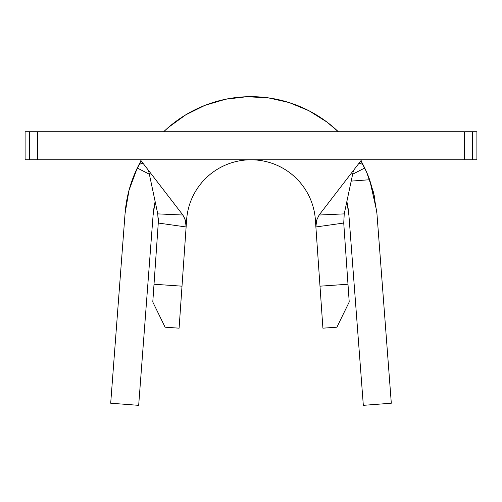 <?xml version="1.0" encoding="UTF-8"?>
<svg xmlns="http://www.w3.org/2000/svg" width="502" height="502" viewBox="0 0 502 502"><rect width="100%" height="100%" fill="white"/><g stroke="black" fill="none" stroke-linecap="round" stroke-linejoin="round"><path stroke-width="0.75" d="M361.584 159.799L360.693 161.048L361.584 159.799M140.416 159.799L141.307 161.048L140.416 159.799L139.531 159.799M465.492 159.799L251 159.799A64.545 64.545 0 0 0 186.612 219.87L179.095 328.17L165.095 327.197L152.784 301.984L158.262 223.039L154.014 284.232L182.006 286.178L186.117 226.967L158.262 223.039L158.619 217.931L158.262 223.039L157.76 213.883L182.879 215.025L185.357 220.209L186.117 226.967L158.262 223.039L157.76 213.883L182.879 215.025L184.924 218.878L186.054 223.867L186.117 226.967L186.612 219.87A64.545 64.545 0 0 1 251 159.799A64.545 64.545 0 0 1 315.388 219.87L315.883 226.967L316.649 220.196L319.121 215.025L344.24 213.883L343.738 223.039L315.883 226.967L315.388 219.87A64.545 64.545 0 0 0 251 159.799L37.587 159.799L464.413 159.799L464.413 131.737L37.587 131.737L37.587 159.799L36.508 159.799M322.905 328.17L315.883 226.967L316.649 220.196L319.121 215.025L360.693 161.048L319.121 215.025L344.24 213.883L353.446 170.454L344.24 213.883L343.738 223.039L315.883 226.967L319.994 286.178L347.986 284.232L343.738 223.039L349.216 301.984L336.905 327.197L322.905 328.17L319.994 286.178L347.986 284.232L349.216 301.984L336.905 327.197L322.905 328.17M465.492 131.737L472.62 131.737L472.62 159.799L476.9 159.799L476.9 131.737L476.9 159.799L472.62 159.799L472.62 131.737L476.9 131.737L467.368 131.737M42.582 131.737L25.1 131.737L25.1 159.799L25.1 131.737L29.38 131.737L29.38 159.799L25.1 159.799L42.582 159.799M34.632 131.737L464.413 131.737L464.413 159.799L472.62 159.799L467.368 159.799M34.632 159.799L25.1 159.799M25.1 131.737L29.38 131.737L29.38 159.799L37.587 159.799L37.587 131.737L36.508 131.737M141.307 161.048L182.879 215.025L141.307 161.048M148.554 170.454L157.76 213.883L148.554 170.454M343.952 226.12L343.732 222.995M359.087 163.106L362.896 164.411L364.722 168.038L352.655 174.2L364.722 168.038A126.278 126.278 0 0 1 369.654 179.722A126.278 126.278 0 0 0 364.722 168.038L362.896 164.411M338.342 131.737A126.278 126.278 0 0 0 163.658 131.737A126.278 126.278 0 0 1 338.342 131.737L327.078 122.149M134.944 173.165L141.087 160.759A126.278 126.278 0 0 0 139.104 164.411L142.907 163.106M376.745 211.317L369.654 179.722L351.187 181.122L369.654 179.722L374.442 196.307M153.066 215.515L155.143 201.534L153.066 215.515A98.216 98.216 0 0 1 155.143 201.54L153.066 215.515L138.671 405.34L153.066 215.515M139.041 164.524A126.278 126.278 0 0 0 137.278 168.038L149.345 174.2L137.278 168.038L129.052 190.145L125.08 213.394L110.691 403.219L138.671 405.34L110.691 403.219L125.08 213.394A126.278 126.278 0 0 1 137.278 168.038L139.104 164.411L142.512 163.169M364.64 167.863A126.278 126.278 0 0 0 360.913 160.759L366.516 171.929M366.548 171.991L373.494 192.253L376.92 213.394L391.309 403.219L363.329 405.34L348.934 215.515A98.216 98.216 0 0 0 346.857 201.54L348.934 215.515L346.857 201.534M348.934 215.515L363.329 405.34L391.309 403.219L376.92 213.394M327.04 122.118L308.906 110.716L289.114 102.546L268.225 97.84L246.833 96.729L225.567 99.245L205.036 105.32L185.822 114.782L168.484 127.351L163.658 131.737M346.857 201.54L348.934 215.483M186.612 219.87A64.545 64.545 0 0 1 251 159.799A64.545 64.545 0 0 1 315.388 219.87M152.784 301.984L154.014 284.232L182.006 286.178L179.095 328.17L165.095 327.197L152.784 301.984M137.278 168.038L139.104 164.411"/></g></svg>

